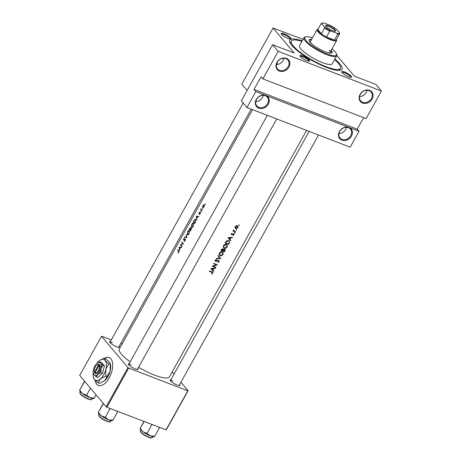 <?xml version="1.0" encoding="UTF-8"?>
<svg xmlns="http://www.w3.org/2000/svg" width="461" height="461" viewBox="0 0 461 461"><rect width="100%" height="100%" fill="white"/><g stroke="black" fill="none" stroke-linecap="round" stroke-linejoin="round"><path stroke-width="0.69" d="M258.748 108.162A7.474 6.206 -40.1 0 1 256.27 99.495A7.474 6.206 -40.1 0 1 265.818 95.45A7.474 6.206 -40.1 0 1 268.296 104.117A7.474 6.206 -40.1 0 1 258.748 108.162M265.3 95.715A6.852 5.688 139.9 0 0 257.359 98.233A6.852 5.688 139.9 0 0 256.817 105.961A6.852 5.688 139.9 0 0 258.817 107.367A6.852 5.688 139.9 0 0 266.752 104.849A6.852 5.688 139.9 0 0 267.294 97.121A6.852 5.688 139.9 0 0 265.3 95.715M279.378 71.086A7.474 6.206 -40.1 0 1 276.905 62.419A7.474 6.206 -40.1 0 1 286.454 58.38A7.474 6.206 -40.1 0 1 288.932 67.047A7.474 6.206 -40.1 0 1 279.378 71.086M285.935 58.645A6.852 5.688 139.9 0 0 277.995 61.157A6.852 5.688 139.9 0 0 277.453 68.885A6.852 5.688 139.9 0 0 279.452 70.291A6.852 5.688 139.9 0 0 287.387 67.779A6.852 5.688 139.9 0 0 287.929 60.051A6.852 5.688 139.9 0 0 285.935 58.645M341.924 140.15A7.474 6.206 -40.1 0 1 339.452 131.483A7.474 6.206 -40.1 0 1 349 127.438A7.474 6.206 -40.1 0 1 351.472 136.104A7.474 6.206 -40.1 0 1 341.924 140.15M348.481 127.703A6.852 5.688 139.9 0 0 340.541 130.221A6.852 5.688 139.9 0 0 339.999 137.948A6.852 5.688 139.9 0 0 341.993 139.355A6.852 5.688 139.9 0 0 349.934 136.836A6.852 5.688 139.9 0 0 350.475 129.109A6.852 5.688 139.9 0 0 348.481 127.703M362.559 103.074A7.474 6.206 -40.1 0 1 360.081 94.407A7.474 6.206 -40.1 0 1 369.636 90.368A7.474 6.206 -40.1 0 1 372.108 99.034A7.474 6.206 -40.1 0 1 362.559 103.074M369.117 90.627A6.852 5.688 139.9 0 0 361.176 93.145A6.852 5.688 139.9 0 0 360.635 100.873A6.852 5.688 139.9 0 0 362.628 102.279A6.852 5.688 139.9 0 0 370.569 99.766A6.852 5.688 139.9 0 0 371.111 92.039A6.852 5.688 139.9 0 0 369.117 90.627M95.127 380.227A14.954 7.589 -69 0 0 98.464 385.471A14.954 7.589 -69 0 0 109.211 377.893A14.954 7.589 -69 0 0 109.199 357.557A14.954 7.589 -69 0 0 104.48 358.324M95.352 380.446A14.954 7.589 -69 0 0 98.568 385.511M348.625 76.757A5.607 1.297 -150.9 0 1 341.699 71.991A5.607 1.297 -150.9 0 1 344.586 71.974A5.607 1.297 -150.9 0 1 350.008 75.062A5.607 1.297 -150.9 0 1 351.213 77.287A5.607 1.297 -150.9 0 1 348.625 76.757M350.671 77.31A4.985 1.153 29.1 0 0 348.914 75.189A4.985 1.153 29.1 0 0 344.517 72.769A4.985 1.153 29.1 0 0 341.958 72.463M306.83 60.685A5.607 1.297 -150.9 0 1 299.904 55.919A5.607 1.297 -150.9 0 1 302.796 55.902A5.607 1.297 -150.9 0 1 308.219 58.991A5.607 1.297 -150.9 0 1 309.423 61.215A5.607 1.297 -150.9 0 1 306.83 60.685M308.882 61.238A4.985 1.153 29.1 0 0 307.124 59.117A4.985 1.153 29.1 0 0 302.727 56.697A4.985 1.153 29.1 0 0 300.169 56.392M288.137 38.528A5.607 1.297 -150.9 0 1 281.21 33.757A5.607 1.297 -150.9 0 1 284.103 33.745A5.607 1.297 -150.9 0 1 289.525 36.828A5.607 1.297 -150.9 0 1 290.73 39.052A5.607 1.297 -150.9 0 1 288.137 38.528M290.188 39.081A4.985 1.153 29.1 0 0 288.43 36.961A4.985 1.153 29.1 0 0 284.034 34.54A4.985 1.153 29.1 0 0 281.475 34.229M119.209 346.269A5.607 1.297 -150.9 0 1 119.169 347.283A5.607 1.297 -150.9 0 1 116.581 346.758A5.607 1.297 -150.9 0 1 109.655 341.987A5.607 1.297 -150.9 0 1 110.496 341.422M112.472 342.771A4.985 1.153 29.1 0 0 109.92 342.46L243.189 103.022M179.692 384.503A5.607 1.297 -150.9 0 1 179.657 385.517A5.607 1.297 -150.9 0 1 177.064 384.987A5.607 1.297 -150.9 0 1 170.138 380.221A5.607 1.297 -150.9 0 1 170.979 379.651M172.961 380.999A4.985 1.153 29.1 0 0 170.403 380.694L309.152 131.402M137.902 368.431A5.607 1.297 -150.9 0 1 137.862 369.445A5.607 1.297 -150.9 0 1 135.275 368.915A5.607 1.297 -150.9 0 1 128.348 364.15A5.607 1.297 -150.9 0 1 129.189 363.585M131.166 364.928A4.985 1.153 29.1 0 0 128.613 364.622L267.363 115.331M334.876 59.083A29.907 6.932 -150.9 0 1 340.495 70.291A29.907 6.932 -150.9 0 1 326.676 67.473A29.907 6.932 -150.9 0 1 289.733 42.037A29.907 6.932 -150.9 0 1 302.214 40.902M301.938 41.398A28.04 6.494 29.1 0 0 291.415 41.087L290.534 42.671A28.04 6.494 29.1 0 0 290.332 43.351M236.078 229.912L236.193 230.327L236.654 230.125L236.539 229.711L236.032 230.137M236.309 229.716L236.654 230.125L236.539 229.711M238.746 225.112L238.867 225.527L239.322 225.325L239.207 224.91L238.706 225.337M238.977 224.916L239.322 225.325L239.207 224.91M234.436 232.857L234.551 233.272L235.012 233.07L234.897 232.655L234.395 233.087M234.666 232.661L235.012 233.07L234.897 232.655M235.168 227.918L236.176 228.731L237.974 227.746L237.703 225.982L236.314 225.855L235.312 226.708L235.387 228.304M233.992 231.024L233.692 229.814L233.508 230.903A28.663 6.638 -150.9 0 1 233.122 230.748L232.932 231.082A28.663 6.638 29.1 0 0 234.516 231.71A28.663 6.638 29.1 0 0 235.513 232.079L235.698 231.75A28.663 6.638 -150.9 0 1 234.845 231.428L233.358 230.31M233.715 233.819L231.843 234.424L232.125 233.254L231.364 233.796L231.67 234.758L233.543 234.159L233.231 235.536L234.004 234.885L233.986 234.009M233.237 233.796L233.681 234.793M232.603 237.311L228.062 237.657L230.644 240.826L230.846 240.463L230.045 239.478L230.978 237.801L232.603 237.311M229.324 243.195L229.319 241.057L228.673 240.648L226.334 241.063L225.129 242.935A28.663 6.638 29.1 0 0 227.694 243.973A28.663 6.638 29.1 0 0 228.685 244.342L229.324 243.195L229.054 242.878M227.267 247.079L227.181 244.889L226.512 244.434C225.291 244.071 224.288 244.468 223.51 245.627L223.648 247.828L224.357 248.341L225.187 248.473L227.267 247.079L227.008 246.768M224.789 249.199L223.487 249.562L222.963 248.825L221.401 249.626L220.998 250.346A28.663 6.638 29.1 0 0 223.568 251.383A28.663 6.638 29.1 0 0 224.559 251.758L225.118 250.755L224.789 249.199L225.141 249.441M223.141 254.495L223.055 252.305L222.386 251.85C221.165 251.487 220.162 251.885 219.384 253.043L219.517 255.244L220.231 255.751L221.061 255.884L223.141 254.495L222.882 254.184M220.802 258.506L218.116 255.527L217.92 255.884L220.053 258.258L216.543 258.356L216.342 258.713L220.802 258.506M215.927 261.116L215.765 260.379L216.635 259.848L216.578 259.457L215.408 260.183L215.754 261.456L218.6 260.609L218.785 261.56L217.753 262.534L219.136 261.692L218.791 260.281L215.927 261.116L215.299 260.448M219.108 260.5L218.791 260.281M218.284 260.235L218.796 260.747L218.353 260.229M217.31 264.781A28.663 6.638 -150.9 0 1 216.318 264.407A28.663 6.638 -150.9 0 1 213.754 263.369L213.564 263.704A28.663 6.638 29.1 0 0 216.134 264.741A28.663 6.638 29.1 0 0 216.388 264.839L212.164 266.222A28.663 6.638 29.1 0 0 214.734 267.259A28.663 6.638 29.1 0 0 215.725 267.634L215.909 267.299A28.663 6.638 -150.9 0 1 214.918 266.925A28.663 6.638 -150.9 0 1 213.132 266.216L217.31 264.781M215.408 268.204L210.867 268.55L213.449 271.719L213.65 271.356L212.849 270.371L213.783 268.694L215.206 268.567L215.408 268.204M212.682 273.281L212.688 272.37L211.951 271.961A28.663 6.638 -150.9 0 1 209.519 270.976L209.334 271.31A28.663 6.638 29.1 0 0 211.726 272.278L212.342 273.131L211.634 273.73L211.789 274.03L212.682 273.281L212.406 272.952M211.899 272.347L212.342 273.131M138.542 367.273A28.663 6.638 29.1 0 0 154.666 375.173A28.663 6.638 29.1 0 0 169.4 376.891L306.582 130.417M252.547 109.637L119.313 349.012A28.663 6.638 29.1 0 0 130.163 361.833M215.443 261.231L215.281 260.891M222.83 248.779L223.487 249.562L222.963 248.825M231.399 234.574L231.266 234.28M231.843 234.424L231.462 233.658M183.426 243.863A28.663 6.638 -150.9 0 1 181.974 242.042L181.79 242.377A28.663 6.638 29.1 0 0 182.89 243.788L180.389 244.895A28.663 6.638 29.1 0 0 181.841 246.71L182.026 246.381A28.663 6.638 -150.9 0 1 180.839 244.935L183.426 243.863M185.351 239.213L183.657 239.829L184.452 238.158L183.697 238.856L183.472 240.169L185.161 239.541L185.034 240.59L184.216 241.501L185.213 240.786L185.236 239.126M184.936 239.495L185.495 239.674M184.25 239.927L183.657 239.829M186.14 234.557L186.555 237.208L184.763 237.029L184.567 237.386L186.895 237.634L186.388 234.655M193.585 223.251C193.084 222.778 192.485 223.124 191.799 224.294L191.424 227.158C191.978 227.636 192.617 227.308 193.343 226.178L193.332 223.049M192.001 227.377L191.684 227.348M195.723 219.471L194.461 219.741L193.349 221.608A28.663 6.638 29.1 0 0 194.801 223.424L195.441 222.277L195.435 219.246M198.72 216.388L196.311 216.284L196.761 219.909L196.755 218.376L197.688 216.693L198.518 216.751L198.72 216.388M201.405 210.36L201.059 209.841L201.244 208.551L200.846 209.674A28.663 6.638 -150.9 0 1 200.696 209.478L200.512 209.813A28.663 6.638 29.1 0 0 201.63 211.161L201.814 210.827A28.663 6.638 -150.9 0 1 201.405 210.36M202.817 209.029L202.465 208.896L202.437 209.363L202.777 208.747M205.491 204.229L205.139 204.096L205.105 204.563L205.45 203.946M203.105 207.692L202.679 207.531L204.073 206.833L204.24 204.724L203.653 204.626L202.506 206.689L202.869 207.675M204.24 204.724L203.653 204.626L204.338 204.891M201.175 211.974L200.829 211.841L200.794 212.308L201.14 211.691M199.498 213.351L200.005 213.12L199.498 214.561L200.097 213.973L200.189 212.78L199.037 213.218L199.498 212.02L198.852 213.552L199.498 213.351L199.037 213.218M199.844 213.08L200.31 213.236M190.589 227.55L189.223 229.019A28.663 6.638 29.1 0 0 190.675 230.84L191.424 228.114L190.647 228.362L190.485 227.463M189.459 230.661C188.952 230.189 188.359 230.54 187.673 231.71L187.299 234.568C187.852 235.047 188.491 234.724 189.217 233.589L189.206 230.465M187.875 234.793L187.558 234.764M181.525 247.28L179.116 247.177L179.565 250.801L179.56 249.268L180.493 247.586L181.323 247.643L181.525 247.28M178.465 251.164L178.591 252.161L178.067 253.054L178.759 252.38L178.666 250.853A28.663 6.638 -150.9 0 1 177.739 249.649L177.554 249.983A28.663 6.638 29.1 0 0 178.465 251.164L178.966 251.36M366.097 118.581L262.874 78.889L278.202 51.344L381.426 91.042L366.097 118.581M336.801 55.401L354.273 76.111L375.819 84.398L381.426 91.042M111.372 339.855L101.518 336.242L79.701 375.433L106.151 406.786L127.962 367.596L128.688 368.057L106.877 407.247L106.151 406.786M101.518 336.242L127.962 367.596M180.948 382.244L188.094 390.721L166.283 429.911L106.877 407.247M166.006 429.986L187.817 390.795L128.688 368.057M172.195 371.871L174.074 374.096M122.113 343.981L120.77 343.468M277.631 64.436A14.954 7.589 -69 0 0 276.975 62.742M303.067 39.369L273.073 28.012L294.141 52.992L272.595 44.705L278.202 51.344M273.073 28.012L241.829 84.15L247.136 90.442M255.93 100.873L256.529 101.581M255.797 91.595L359.021 131.293L350.176 147.18L246.952 107.482L255.797 91.595L254.005 89.469L357.229 129.166L363.643 117.636M272.595 44.705L241.351 100.844L246.952 107.482M339.054 70.47A28.04 6.494 29.1 0 0 339.532 69.945L340.414 68.355A28.04 6.494 29.1 0 0 338.466 63.393A28.04 6.494 29.1 0 0 334.605 59.578M109.297 357.598A14.954 7.589 -69 0 0 104.682 358.404M357.229 129.166L359.021 131.293M254.005 89.469L261.082 76.762L262.874 78.889M263.208 95.341A6.852 5.688 -40.1 0 1 255.757 101.627M283.838 58.27A6.852 5.688 -40.1 0 1 276.387 64.557M367.019 90.258A6.852 5.688 -40.1 0 1 359.568 96.545M346.384 127.328A6.852 5.688 -40.1 0 1 338.933 133.615M203.036 205.6L204.056 205.059L203.918 206.666L202.863 207.196L203.036 205.6M204.419 205.145L203.912 204.949L204.425 205.203M203.531 207.508L202.863 207.196M201.18 210.072L200.512 209.813M199.469 213.38L199.135 213.253M199.832 214.336L199.509 214.209M197.158 216.67L196.288 216.33M197.331 216.676L196.311 216.284M196.536 216.647L197.435 216.682L196.697 218.007L196.536 216.647M193.943 221.833L193.349 221.608M195.049 222.986L194.813 222.894A28.663 6.638 -150.9 0 1 193.66 221.453L194.473 220.099L195.533 219.805L195.597 221.361L194.813 222.894M195.925 219.868L195.314 219.632L195.954 219.966M191.932 224.455L193.401 223.579L193.159 225.994L191.609 226.824L191.932 224.455M193.787 223.654L193.205 223.429L193.81 223.741M192.421 227.21L191.609 226.824M189.817 229.25L189.223 229.019M189.534 228.863L190.41 227.89L189.955 229.434A28.663 6.638 -150.9 0 1 189.534 228.863M190.698 227.97L190.341 227.832L190.698 227.999M190.105 229.618L191.24 228.443L190.687 230.31A28.663 6.638 -150.9 0 1 190.105 229.618M191.154 228.385L191.58 228.575M187.806 231.871L189.275 230.996L189.033 233.404L187.483 234.234L187.806 231.871M189.661 231.065L189.073 230.846L189.678 231.151M188.295 234.626L187.483 234.234M186.06 237.53L184.763 237.029M186.855 237.323L186.555 237.208M184.809 241.282L184.308 241.091M184.135 240.014L183.801 239.887M184.688 239.616L184.377 239.495M180.983 245.125L180.389 244.895M180.891 245.004L180.424 244.826M183.322 243.955L182.89 243.788M182.383 242.607L181.79 242.377M179.963 247.563L179.093 247.223M180.136 247.569L179.116 247.177M179.341 247.545L180.239 247.574L179.502 248.9L179.341 247.545M178.148 250.208L177.554 249.983M178.384 252.841L178.044 252.709M235.122 227.751L235.888 228.656M235.398 226.564L235.634 226.841L237.265 226.184L237.634 226.443L236.735 225.383M236.896 225.752L237.669 227.636L236.072 228.322L234.805 227.008M236.072 228.322L235.634 226.841M235.018 231.491L235.513 232.079M233.646 230.656L233.358 230.546M233.756 234.597L234.004 234.885M231.814 234.407L232.142 234.793M232.131 237.357L232.402 237.669M230.707 237.473L230.978 237.801M230.846 240.463L230.045 239.478M229.958 239.415L229.768 239.755M228.789 237.934L230.523 237.83L229.785 239.155L228.5 237.594M230.246 237.507L230.523 237.83M228.483 237.594L229.785 239.155M228.189 243.754L228.685 244.342M228.812 240.711L228.829 241.097M228.518 243.881A28.663 6.638 -150.9 0 1 225.688 242.757L226.57 241.403L228.489 240.982L229.048 241.362L229.255 242.359L228.518 243.881M225.412 242.428L225.688 242.757M226.305 241.091L226.57 241.403M228.08 240.498L228.489 240.982M223.787 247.373L224.357 248.341M226.628 244.486L226.685 244.929M223.896 245.771L226.328 244.768L226.875 245.148L226.91 246.963L224.542 248.006L223.994 247.62L223.625 245.442M225.925 244.29L226.328 244.768M224.063 251.17L224.559 251.758M224.847 250.432L225.118 250.755M221.28 249.845L221.562 250.173L222.991 249.309L222.519 248.75M221.539 249.401L221.81 249.724M222.444 248.756L222.721 250.646A28.663 6.638 -150.9 0 1 221.562 250.173M222.819 250.473L223.084 250.79L223.637 249.897L224.807 249.678L224.351 249.13M222.801 248.773L223.637 249.897M224.271 249.142L224.605 249.534L224.392 251.297A28.663 6.638 -150.9 0 1 223.084 250.79M219.655 254.789L220.231 255.751M222.496 251.896L222.559 252.34M219.77 253.181L222.202 252.179L222.749 252.565L222.784 254.374L220.416 255.417L219.868 255.037L219.499 252.859M221.799 251.706L222.202 252.179M219.442 257.526L219.891 257.503L220.779 258.558M217.944 255.843L220.053 258.258M218.866 261.37L219.136 261.692M216.157 261.156L216.416 261.473M215.541 260.425L214.889 260.425M216.353 259.514L216.635 259.848M215.489 260.056L215.765 260.379M215.229 267.046L215.725 267.634M215.881 264.239L216.388 264.839M214.935 268.25L215.206 268.567M213.512 268.365L213.783 268.694M213.65 271.356L212.849 270.371M212.763 270.307L212.573 270.647M211.593 268.826L213.328 268.728L212.59 270.054L211.305 268.486M213.051 268.4L213.328 268.728M211.288 268.492L212.59 270.054M311.59 39.427A13.087 3.031 29.1 0 0 309.198 39.882A13.087 3.031 29.1 0 0 310.109 42.199A13.087 3.031 29.1 0 0 322.308 50.52A13.087 3.031 29.1 0 0 332.064 52.612A13.087 3.031 29.1 0 0 331.188 50.335M311.296 39.957A13.087 3.031 29.1 0 0 309.106 40.182M312.431 37.923A18.071 4.189 29.1 0 0 305.781 36.84A18.071 4.189 29.1 0 0 306.098 40.66A18.071 4.189 29.1 0 0 324.821 53.003A18.071 4.189 29.1 0 0 336.449 53.908A18.071 4.189 29.1 0 0 335.164 51.834A18.071 4.189 29.1 0 0 332.029 48.831M336.449 53.908L336.703 54.703A18.694 4.333 -150.9 0 1 336.668 55.867A18.694 4.333 -150.9 0 1 322.735 52.882A18.694 4.333 -150.9 0 1 305.303 40.994A18.694 4.333 -150.9 0 1 304.006 37.687A18.694 4.333 -150.9 0 1 304.975 37.047L305.781 36.84M304.006 37.687L299.581 45.627A18.694 4.333 29.1 0 0 300.883 48.941A18.694 4.333 29.1 0 0 318.315 60.829A18.694 4.333 29.1 0 0 332.248 63.808L336.668 55.867M291.415 41.087A28.04 6.494 29.1 0 0 293.369 46.048A28.04 6.494 29.1 0 0 319.513 63.877A28.04 6.494 29.1 0 0 340.414 68.355M312.12 44.158A11.214 2.599 -150.9 0 1 311.319 43.305A11.214 2.599 -150.9 0 1 310.535 41.323L317.024 29.671A11.214 2.599 -150.9 0 1 317.606 29.285L318.004 29.187M329.356 50.243A11.214 2.599 -150.9 0 1 330.134 52.231A11.214 2.599 -150.9 0 1 326.889 52.381M331.862 52.842A13.087 3.031 29.1 0 0 330.894 50.866M103.385 403.508L103.206 403.859L103.742 403.928M117.134 411.189L117.618 411.771L117.786 411.443M117.618 411.771L112.928 420.202L108.508 419.815L105.292 417.268L101.299 415.862L98.343 412.353L103.229 403.323M103.206 403.859L98.343 412.353M109.724 408.342L109.983 408.838L105.292 417.268M109.983 408.838L110.824 408.763M98.268 412.572L98.349 412.82A8.223 1.907 29.1 0 0 101.299 415.862A8.223 1.907 29.1 0 0 108.508 419.815A8.223 1.907 -150.9 0 0 112.305 420.588L112.691 420.49M158.924 427.261L159.408 427.843L159.575 427.514M159.408 427.843L154.717 436.273L150.298 435.887L147.082 433.34L143.089 431.928L140.132 428.425L143.867 421.469M144.091 421.556L140.132 428.425M151.513 424.408L151.773 424.909L147.082 433.34M151.773 424.909L152.62 424.835M140.058 428.644L140.138 428.891A8.223 1.907 29.1 0 0 143.089 431.928A8.223 1.907 29.1 0 0 150.298 435.887A8.223 1.907 -150.9 0 0 154.095 436.659L154.481 436.561M79.574 390.415L79.655 390.663A8.223 1.907 29.1 0 0 80.243 391.608A8.223 1.907 29.1 0 0 82.605 393.7L79.649 390.19L84.536 381.166M84.691 381.351L79.649 390.19M84.513 381.702L85.049 381.771M86.593 395.106L82.605 393.7A8.223 1.907 29.1 0 0 89.814 397.653L86.593 395.106L90.454 388.179M96.038 394.8L94.234 398.045L89.814 397.653A8.223 1.907 29.1 0 0 93.612 398.431L93.998 398.333M326.094 26.484A5.67 1.314 -150.9 0 1 325.691 25.833A5.67 1.314 -150.9 0 1 329.338 26.121A5.67 1.314 -150.9 0 1 335.216 29.994A5.67 1.314 -150.9 0 1 335.314 31.192A5.67 1.314 -150.9 0 1 330.785 29.798A5.67 1.314 -150.9 0 1 326.094 26.484M335.026 31.227A5.296 1.227 29.1 0 0 335.107 31.135A5.296 1.227 29.1 0 0 334.738 30.196A5.296 1.227 29.1 0 0 329.799 26.824A5.296 1.227 29.1 0 0 325.852 25.983A5.296 1.227 29.1 0 0 325.812 26.098M321.887 23.868L321.052 23.753A10.591 2.455 -150.9 0 1 321.104 23.62L317.86 29.441A10.591 2.455 29.1 0 0 317.808 29.579A10.591 2.455 29.1 0 0 318.597 31.319A10.591 2.455 29.1 0 0 321.392 33.832A10.591 2.455 29.1 0 0 326.469 37.041A10.591 2.455 29.1 0 0 334.49 40.124A10.591 2.455 29.1 0 0 336.374 39.744L339.613 33.918A10.591 2.455 -150.9 0 1 337.729 34.298L336.807 33.296A9.969 2.311 29.1 0 0 339.417 32.61L336.922 29.648A9.969 2.311 29.1 0 0 330.082 25.326L324.504 23.183A9.969 2.311 29.1 0 0 322.464 23.05A9.969 2.311 29.1 0 0 321.887 23.868L324.388 26.83A9.969 2.311 29.1 0 0 331.228 31.152L336.807 33.296M336.518 39.485L336.639 39.882A11.214 2.599 -150.9 0 1 336.622 40.58A11.214 2.599 -150.9 0 1 328.261 38.787A11.214 2.599 -150.9 0 1 317.802 31.653A11.214 2.599 -150.9 0 1 317.024 29.671M321.052 23.753L317.808 29.579L321.392 33.832L324.636 28.006L324.388 26.83M331.228 31.152L329.713 31.215L326.469 37.041L334.49 40.124L337.729 34.298M339.417 32.61L339.671 33.786A10.591 2.455 -150.9 0 1 339.613 33.918M321.104 23.62A10.591 2.455 -150.9 0 1 321.657 23.257L322.464 23.05M329.713 31.215A10.591 2.455 -150.9 0 1 324.636 28.006M95.001 372.753L99.086 365.412L99.881 365.072L99.432 364.542A4.985 2.53 -69 0 0 97.375 364.714L96.868 365.06A4.362 2.213 -69 0 0 94.338 371.641A4.362 2.213 -69 0 0 94.551 372.223L94.736 372.984L95.185 373.514L95.001 372.753A4.362 2.213 -69 0 0 98.389 370.679A4.362 2.213 -69 0 0 99.086 365.412M95.202 373.479A4.985 2.53 -69 0 0 99.115 371.134A4.985 2.53 -69 0 0 99.881 365.072M99.991 361.827L97.392 363.107A6.852 3.481 -69 0 0 96.804 363.568A6.852 3.481 -69 0 0 93.56 369.394A6.852 3.481 -69 0 0 93.416 373.445A6.852 3.481 -69 0 0 94.079 374.833L96.355 376.85L97.905 377.45L102.573 373.312L104.388 365.798L101.541 362.421L99.991 361.827L100.561 363.187A6.852 3.481 -69 0 0 97.392 363.107M93.508 373.473L94.079 374.833A6.852 3.481 -69 0 0 97.836 374.453L101.017 372.713L102.573 373.312M96.355 376.85L97.836 374.453A6.852 3.481 -69 0 0 101.074 368.627L102.838 365.198L104.388 365.798M101.017 372.713L101.074 368.627A6.852 3.481 -69 0 0 100.561 363.187L102.838 365.198M93.255 372.2A11.214 5.693 -69 0 0 93.341 377.19A11.214 5.693 -69 0 0 94.419 379.466A11.214 5.693 -69 0 0 100.567 378.844A11.214 5.693 -69 0 0 105.869 369.313A11.214 5.693 -69 0 0 105.027 360.404A11.214 5.693 -69 0 0 99.847 360.272A11.214 5.693 -69 0 0 98.885 361.026A11.214 5.693 -69 0 0 96.441 363.913M93.341 377.19L94.419 379.466L98.141 382.768L100.567 378.844L105.776 375.992L105.869 369.313L108.756 363.7L105.027 360.404L104.094 358.18L99.847 360.272M104.094 358.18L105.615 358.762L109.338 362.058L110.237 363.614L110.179 370.967L104.878 380.504L99.662 383.35L98.141 382.768M105.776 375.992L107.298 376.579M108.756 363.7L110.271 364.282M103.846 381.299A11.214 5.693 -69 0 0 103.909 381.253A11.214 5.693 -69 0 0 104.878 380.504A11.214 5.693 -69 0 0 110.179 370.967A11.214 5.693 -69 0 0 110.415 364.334L110.237 363.614M94.338 371.641L94.482 372.234A4.985 2.53 -69 0 0 94.753 372.949M99.432 364.542L98.637 364.882L94.551 372.223M98.637 364.882A4.362 2.213 -69 0 0 96.868 365.06M95.104 373.122L94.736 372.984M199.797 213.103L199.509 212.994M225.556 242.169L225.832 242.498M222.94 250.248L223.21 250.571M211.219 271.673L211.726 272.278M99.034 415.989A6.852 1.59 29.1 0 0 105.425 420.351A6.852 1.59 29.1 0 0 110.536 421.44C110.778 422.184 109.418 422.069 106.439 421.1C103.189 419.7 100.723 418.11 99.046 416.346L98.556 414.779A6.852 1.59 29.1 0 0 99.034 415.989M109.897 421.717A6.477 1.504 -150.9 0 1 104.849 420.374A6.477 1.504 -150.9 0 1 99.155 416.421M140.824 432.061A6.852 1.59 29.1 0 0 147.215 436.417A6.852 1.59 29.1 0 0 152.326 437.512C152.574 438.255 151.208 438.14 148.229 437.172C144.979 435.766 142.512 434.181 140.841 432.418L140.346 430.845A6.852 1.59 29.1 0 0 140.824 432.061M151.686 437.789A6.477 1.504 -150.9 0 1 146.638 436.446A6.477 1.504 -150.9 0 1 140.945 432.493M91.843 399.284C92.085 400.021 90.719 399.912 87.746 398.944C84.496 397.538 82.029 395.953 80.352 394.184L79.862 392.616A6.852 1.59 29.1 0 0 80.341 393.832A6.852 1.59 29.1 0 0 86.731 398.189A6.852 1.59 29.1 0 0 91.843 399.284L92.333 398.402M91.203 399.554A6.477 1.504 -150.9 0 1 86.155 398.212A6.477 1.504 -150.9 0 1 80.462 394.264M199.077 213.247L199.452 213.391M199.953 213.08L200.31 213.218M191.159 228.385L191.58 228.547M185.091 239.495L185.495 239.645M183.714 239.881L184.112 240.031M231.716 234.332L231.33 233.871M233.675 234.251L233.283 233.79M229.048 241.362L228.155 240.302M226.875 245.148L225.982 244.088M223.994 247.62L223.112 246.577M222.749 252.565L221.85 251.504M219.868 255.037L218.987 253.994M212.319 272.589L211.42 271.529M118.627 347.312L251.205 109.119M110.536 421.44L111.026 420.565M98.556 414.779L99.046 413.897M152.326 437.512L152.816 436.63M140.346 430.845L140.836 429.969M179.11 385.54L318.551 135.015M276.761 118.95L137.32 369.468M79.862 392.616L80.352 391.735M336.622 40.58L330.134 52.231M93.416 373.445L93.525 373.888"/></g></svg>
